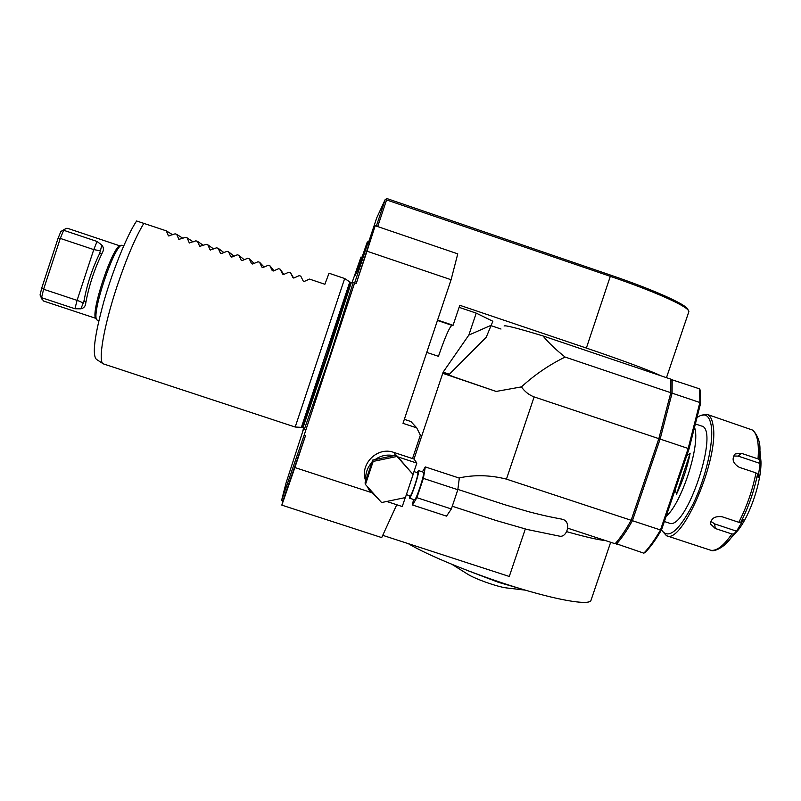 <?xml version="1.0" encoding="UTF-8"?>
<svg xmlns="http://www.w3.org/2000/svg" width="801" height="801" viewBox="0 0 801 801"><rect width="100%" height="100%" fill="white"/><g stroke="black" fill="none" stroke-linecap="round" stroke-linejoin="round"><path stroke-width="1.2" d="M376.35 226.122L385.231 199.479L387.013 198.588L610.702 275.154C652.204 289.301 683.944 303.409 687.498 308.755L688.019 309.767M374.998 226.212L371.894 235.094L367.739 243.474M367.699 243.544L365.126 248.731L367.148 242.423L357.757 270.568M631.148 520.28L506.442 479.128L534.137 396.916L658.843 438.648L631.148 520.28C625.491 530.432 620.144 538.252 615.118 543.739L605.596 540.615C598.047 539.844 585.01 536.84 566.487 531.604M605.596 540.615L567.529 528.109M437.586 320.07L453.086 325.296L459.794 305.281L586.372 348.065C623.969 360.871 648.97 370.162 661.396 375.959L542.968 335.939C517.716 328.23 504.76 324.926 504.119 326.027M443.123 372.205L449.391 374.217L486.217 337.281L492.865 321.261L476.215 313.121L459.103 307.334M501.005 329.031L491.293 325.747M367.389 241.912L368.35 242.242M374.978 226.212L369.071 243.925M451.093 279.729L367.008 251.204L375.208 225.732L457.761 253.857L451.093 279.729L403.003 423.329L416.72 427.864L410.903 421.526L404.335 419.344M525.306 529L509.286 576.47L382.838 535.368M416.72 427.864L420.365 435.173L412.515 458.572M396.745 504.75L381.707 537.591L281.832 505.141L282.873 500.945L281.562 500.515L286.017 483.093L303.799 428.215M413.997 459.063L443.153 372.115L468.845 335.078L476.215 313.121M591.228 599.649L590.838 600.8C587.584 605.326 556.635 600.019 514.903 586.993C473.231 574.017 428.205 555.554 408.19 543.609M367.839 243.254L367.038 242.983M375.208 225.732L369.081 243.935L367.729 243.474L304.17 435.083L305.551 435.544L294.888 467.544L370.693 492.335M491.584 325.096L468.845 335.078M426.753 352.4L438.457 356.325C444.885 337.652 449.361 327.319 451.894 325.326L453.086 325.296M303.749 428.175L302.748 431.178L303.579 428.074M352.029 282.713L361.011 257.011L362.142 257.391L367.088 242.533L361.992 257.341M122.593 245.376L122.163 245.296C114.713 243.013 89.982 317.266 97.241 320.12L98.823 320.73M121.632 245.406L120.671 245.597C113.311 243.374 89.071 316.135 96.22 318.988L96.931 319.769M67.664 228.355L66.413 228.335L60.886 231.479L65.181 228.966M97.061 241.461L63.669 230.277L60.295 238.408L93.767 249.602L100.425 250.833L101.777 245.066L97.061 241.461L93.767 249.602L77.076 300.365C80.511 301.546 82.513 302.618 83.084 303.569L84.115 300.395C87.009 284.495 92.085 269.066 99.344 254.107L100.425 250.833M101.777 245.066C103.83 247.439 103.96 250.132 102.158 253.136C94.378 269.246 88.921 285.837 85.777 302.928C85.487 306.282 83.835 308.245 80.801 308.826L83.084 303.569M41.892 299.093L40.05 294.968L41.742 288.03L58.113 238.167L60.295 238.408L43.614 289.251L41.552 297.682L74.934 308.745L80.801 308.826M40.05 294.968L43.414 300.986L95.73 318.317M102.158 253.136L99.344 254.107M85.777 302.928L84.115 300.395M41.742 288.03L43.614 289.251L77.076 300.365L74.934 308.745M58.113 238.167L60.886 231.479M294.888 467.544L281.832 505.141M103.029 363.674L96.4 359.339C92.025 354.853 94.548 335.439 103.97 301.106C113.191 269.136 127.239 234.883 136.611 220.986L166.288 230.848L168.45 235.884L175.139 233.832L176.701 234.353L178.883 239.379L185.542 237.336L187.094 237.857L189.296 242.873L195.925 240.831L197.487 241.361L199.689 246.358L206.308 244.325L207.859 244.856L210.072 249.822L216.671 247.819L218.232 248.34L220.435 253.256L221.476 253.537L227.033 251.314L228.585 251.834L230.778 256.67L231.879 257.031L237.376 254.798L238.928 255.319L241.161 260.155L242.262 260.525L247.709 258.272L249.261 258.793L251.534 263.649L252.625 264.02L258.042 261.757L259.584 262.277L261.887 267.134L262.988 267.504L268.355 265.231L269.897 265.752L272.24 270.618L273.341 270.988L278.658 268.695L280.2 269.216L282.583 274.102L283.684 274.473L288.951 272.16L290.493 272.68L293.627 278.017M283.804 274.413L280.2 269.216M273.932 270.728L269.897 265.752M264.06 267.043L259.584 262.277M254.157 263.369L249.261 258.793M238.928 255.319L244.165 259.734M228.585 251.834L234.042 256.14M218.232 248.34L223.879 252.565M207.859 244.856L213.687 248.991M197.487 241.361L203.464 245.426M187.094 237.857L193.211 241.862M176.701 234.353L182.938 238.297M166.288 230.848L172.646 234.743M290.493 272.68L292.916 277.577L294.007 277.947L299.234 275.624L300.775 276.145L303.229 281.051L304.24 281.451L309.496 279.088L324.886 284.265L329.021 273.231L344.67 278.518L295.199 427.023L301.346 427.364M367.729 243.474L360.09 266.383L354.593 276.275L361.011 257.011M143.87 223.299C135.379 237.386 126.388 258.543 116.906 286.758C103.609 326.768 97.732 362.152 103.319 363.864L295.199 427.033M304.5 428.845L329.311 357.657L353.191 282.653M304.17 435.083L281.562 500.515M305.551 435.544L282.873 500.945M369.081 243.935L356.275 283.404L354.883 282.943M367.008 251.204L356.275 283.404M661.396 375.959L670.918 379.173L670.807 392.72L658.843 438.648M542.968 335.939C548.865 343.028 556.254 350.077 565.136 357.076L670.807 392.72M534.137 396.916C528.89 394.893 524.655 391.549 521.421 386.893C534.828 374.658 549.406 364.715 565.136 357.076M506.442 479.128C490.142 475.003 474.292 474.613 458.893 477.977M521.421 386.893L496.159 391.439L452.034 376.28M496.159 391.439L442.753 373.316M442.813 373.136L452.154 376.17M670.667 393.301L672.079 393.141L660.124 439.078L658.802 438.768M670.978 380.155L672.169 379.594L672.079 393.141L699.864 402.513L700.555 403.554L689.03 448.92L688.179 448.47L699.864 402.513L699.623 388.875L700.324 390.548L700.555 403.554M689.03 448.92L661.556 529.791L660.485 529.962L688.179 448.47L660.124 439.078L632.43 520.71L631.278 519.909M661.556 529.791C655.909 539.494 650.532 546.983 645.406 552.249L643.824 553.171C649.1 547.774 654.657 540.044 660.485 529.962L632.43 520.71C626.762 530.853 621.406 538.673 616.37 544.149L615.769 543.018M643.824 553.171L615.398 543.428M670.928 379.414L699.623 388.875M688.6 312.4L688.349 310.398C684.785 305.031 652.625 290.763 610.552 276.425L385.231 199.479L376.71 217.892L369.091 240.741M377.702 226.583L387.013 198.588M409.381 495.619L409.391 498.122C410.823 499.423 419.954 471.739 418.462 470.608L416.89 472.53M409.391 498.122L414.427 499.774C415.929 501.086 425.051 473.411 423.489 472.26L418.372 470.527M413.116 474.542L396.305 455.158L375.088 459.574L372.695 460.074L365.046 482.913L365.456 484.485L381.586 502.547L405.396 497.561L413.116 474.542L397.026 456.45L373.176 461.416L365.456 484.485M365.717 480.9C359.188 464.46 377.271 446.157 393.852 452.425L414.117 459.103L416.83 463.108L413.046 474.422M397.797 456.84L416.83 463.108M405.276 497.591L402.262 506.552L386.723 501.466M377.631 498.122L369.291 490.392L367.329 486.587M365.827 480.59C365.216 473.661 367.238 467.594 371.914 462.397M375.088 459.574C380.815 455.549 387.083 454.247 393.902 455.659M406.377 494.638L410.122 495.869C411.324 496.94 418.953 473.822 417.711 472.85L413.997 471.579M396.305 455.158L397.026 456.45M372.695 460.074L373.176 461.416M457.862 489.421L504.93 504.77L529.121 511.849C548.555 516.805 552.269 517.256 561.601 519.098L563.313 519.579C571.534 522.482 566.918 537.721 559.639 536.179L527.278 529.501L496.109 520.52L452.265 506.242M422.407 471.859L425.291 466.913L459.303 478.107L457.822 489.711L451.353 508.965L446.527 516.124L412.515 505L413.476 499.464M425.291 466.913L423.369 478.387L416.89 497.681L451.353 508.965M416.89 497.681L412.515 505M423.369 478.387L457.822 489.711M507.534 588.054L506.472 587.924C497.01 586.813 473.501 578.352 466.933 573.716L452.074 564.425M467.404 570.502L498.633 582.387L519.158 588.304M760.249 454.197L760.95 461.316C761.701 480.85 750.297 515.083 737.951 530.352L732.885 535.879M710.867 521.261L714.632 523.904L736.57 531.173L743.488 519.519L740.825 522.192L738.812 522.302C746.722 506.883 752.449 490.412 755.994 472.9L757.556 474.112L758.136 477.436L760.129 463.469L738.172 456.099L733.536 456.009M760.129 463.469L759.568 460.094L758.016 458.883C759.188 443.634 757.335 434.022 752.479 430.047L753.12 430.377C758.136 436.155 760.399 442.943 759.909 450.753L759.568 460.094M733.896 533.877L730.802 538.132C724.244 547.724 713.441 552.229 710.938 550.317L710.727 550.257C716.585 551.278 723.633 545.861 731.894 533.997L733.896 533.877L736.57 531.173M755.994 472.9L739.243 467.303C732.795 463.358 731.443 458.903 735.178 453.937L741.356 453.296L758.016 458.883M731.894 533.997L715.243 528.48L710.617 524.054C710.998 518.367 714.812 515.924 722.061 516.745L738.812 522.302M688.81 543.068L710.727 550.257M752.479 430.047L707.053 414.357M700.244 415.659L706.933 414.307C710.026 415.339 712.059 418.983 713.04 425.251C719.648 457.521 682.102 545.311 666.492 535.709L661.876 530.592M661.506 529.872C668.144 539.874 678.647 531.333 692.995 504.26C705.681 478.287 713.871 442.593 711.258 425.852C709.466 415.559 705.17 412.515 698.352 416.7L697.13 417.551M664.369 521.511L669.045 523.053C685.976 532.054 720.429 428.625 701.386 425.972L695.518 423.999M666.142 516.285C681.741 503.579 700.795 444.094 694.587 427.644M676.515 494.177L690.142 453.206C687.338 467.414 682.802 481.071 676.515 494.177L675.253 489.481M686.647 455.919L690.142 453.206M610.702 275.154L586.372 348.065M437.456 320.46L451.894 325.326M241.161 260.155L241.672 260.565M230.778 256.66L231.339 257.081L230.778 256.67M220.375 253.166L220.986 253.597M209.972 249.662L210.613 250.092M199.559 246.157L200.23 246.588M189.126 242.643L189.827 243.083M178.693 239.129L179.414 239.569M168.24 235.614L168.991 236.055M353.872 282.453L351.319 282.553L327.188 356.785L302.948 427.784L304.911 429.416M351.319 282.553L350.538 282.292L326.357 356.515L302.157 427.534L302.948 427.784M350.538 282.292L349.807 281.932L301.366 427.374L302.157 427.534M393.852 452.425L395.454 455.338M498.833 581.786L498.633 582.387M759.208 442.793L760.95 461.316M757.556 474.112C754.101 491.153 748.524 507.183 740.825 522.192M737.951 530.352L725.175 544.39M738.172 456.099L741.356 453.296M714.632 523.904L715.243 528.48M688.9 311.529L666.472 377.671M610.672 542.277L590.838 600.8M122.553 245.366L123.765 245.767M67.614 228.335L119.84 245.847M349.807 281.932L344.67 278.518M687.498 308.755L688.349 310.398M506.472 587.924L525.256 590.137M734.517 454.517L735.178 453.937M710.517 523.313L710.617 524.054M689.01 543.138L666.492 535.709"/></g></svg>
